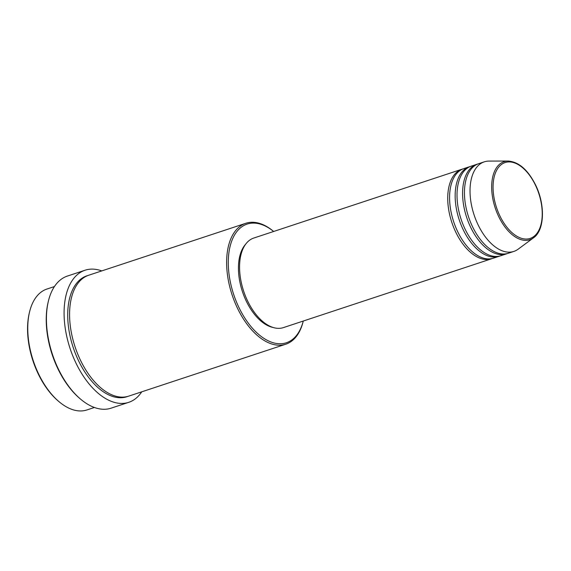 <?xml version="1.0" encoding="UTF-8"?>
<svg xmlns="http://www.w3.org/2000/svg" width="571" height="571" viewBox="0 0 571 571"><rect width="100%" height="100%" fill="white"/><g stroke="black" fill="none" stroke-linecap="round" stroke-linejoin="round"><path stroke-width="0.86" d="M492.48 258.449A47.165 26.309 -108.3 0 1 491.567 258.784A47.165 26.309 -108.3 0 1 455.615 231.833A47.165 26.309 -108.3 0 1 461.953 169.223A47.165 26.309 -108.3 0 1 462.895 168.945M499.918 255.994A47.165 26.309 -108.3 0 1 498.997 256.329L493.423 258.171A47.165 26.309 -108.3 0 1 457.471 231.219A47.165 26.309 -108.3 0 1 463.816 168.609L469.391 166.761A47.165 26.309 -108.3 0 1 470.326 166.489M498.997 256.329A47.165 26.309 -108.3 0 1 463.045 229.378A47.165 26.309 -108.3 0 1 469.391 166.761M507.355 253.531A47.165 26.309 -108.3 0 1 506.434 253.874L500.86 255.715A47.165 26.309 -108.3 0 1 464.908 228.757A47.165 26.309 -108.3 0 1 471.246 166.147L476.821 164.305A47.165 26.309 -108.3 0 1 477.763 164.027M506.434 253.874A47.165 26.309 -108.3 0 1 470.483 226.915A47.165 26.309 -108.3 0 1 476.821 164.305M533.557 237.786L518.125 249.199A47.165 26.309 -108.3 0 1 513.864 251.411L508.29 253.26A47.165 26.309 -108.3 0 1 472.338 226.302A47.165 26.309 -108.3 0 1 478.684 163.691L484.258 161.85A47.165 26.309 -108.3 0 1 488.997 161.093L508.19 161.051A41.083 22.911 -108.3 0 0 498.54 216.245A41.083 22.911 -108.3 0 0 533.557 237.786C544.641 230.199 545.341 204.853 535.691 185.19C528.025 169.915 518.861 161.871 508.19 161.051M59.098 401.748L58.313 401.085A62.496 34.86 -108.3 0 1 38.007 373.413A62.496 34.86 -108.3 0 1 29.257 313.201L29.492 312.201A63.674 35.516 71.7 0 0 38.407 373.548A63.674 35.516 71.7 0 0 59.098 401.748A63.674 35.516 71.7 0 0 86.942 409.942L94.401 407.473M238.728 307.055A62.496 34.86 71.7 0 0 303.265 321.038A63.674 35.516 -108.3 0 1 285.807 344.199A63.674 35.516 -108.3 0 1 237.272 307.805A63.674 35.516 -108.3 0 1 245.83 223.282A63.674 35.516 -108.3 0 1 273.666 231.469A62.496 34.86 71.7 0 0 232.954 238.064A62.496 34.86 71.7 0 0 238.728 307.055M80.675 399.215L79.89 398.551A68.392 38.143 -108.3 0 1 57.664 368.266A68.392 38.143 -108.3 0 1 48.092 302.373L48.328 301.374A69.569 38.799 71.7 0 0 58.064 368.409A69.569 38.799 71.7 0 0 80.675 399.215A69.569 38.799 71.7 0 0 111.095 408.165L128.753 402.327A69.569 38.799 -108.3 0 1 75.722 362.571A69.569 38.799 -108.3 0 1 85.079 270.219A69.569 38.799 -108.3 0 1 101.766 270.911M285.807 344.199L128.761 396.117A63.674 35.516 -108.3 0 1 80.225 359.723A63.674 35.516 -108.3 0 1 88.783 275.201L245.83 223.282M491.567 258.784L283.409 327.604A47.165 26.309 -108.3 0 1 247.457 300.646A47.165 26.309 -108.3 0 1 253.802 238.036L461.953 169.223M273.152 327.49A45.987 25.652 -108.3 0 1 246.13 300.817A45.987 25.652 -108.3 0 1 245.63 244.245M141.744 391.82A69.569 38.799 -108.3 0 1 128.753 402.327M513.864 251.411A47.165 26.309 -108.3 0 1 477.913 224.46A47.165 26.309 -108.3 0 1 484.258 161.85M54.431 286.563L46.972 289.026A63.674 35.516 71.7 0 0 29.492 312.201M85.079 270.219L67.421 276.057A69.569 38.799 71.7 0 0 48.328 301.374M499.739 215.588A39.941 22.276 71.7 0 0 534.499 235.973A39.941 22.276 71.7 0 0 535.555 185.389A39.941 22.276 71.7 0 0 500.796 165.005A39.941 22.276 71.7 0 0 499.739 215.588M127.818 396.402A63.674 35.516 -108.3 0 1 78.363 360.344A63.674 35.516 -108.3 0 1 87.863 275.529"/></g></svg>
